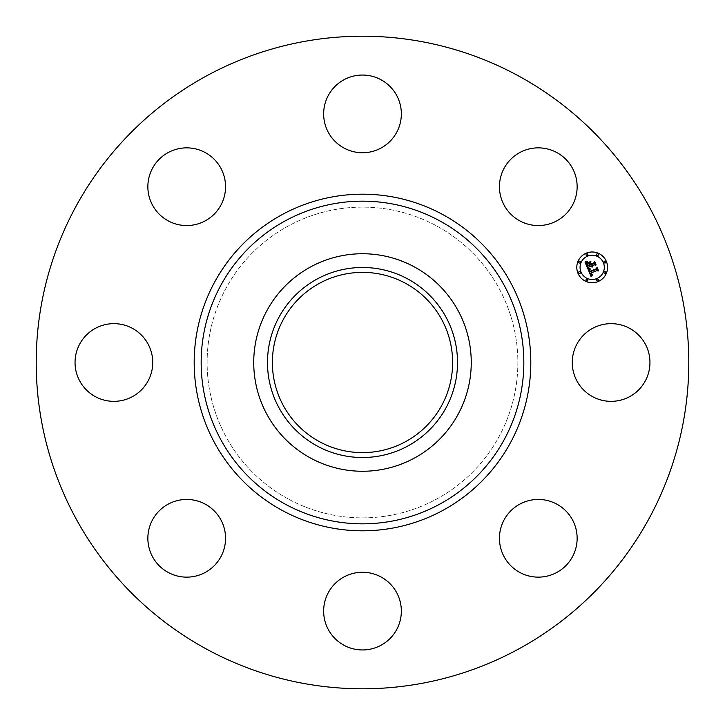 <?xml version="1.0" encoding="UTF-8"?>
<svg xmlns="http://www.w3.org/2000/svg" width="725" height="725" viewBox="0 0 725 725"><rect width="100%" height="100%" fill="white"/><g stroke="black" fill="none" stroke-linecap="round" stroke-linejoin="round"><path stroke-width="0.54" stroke-dasharray="3.62 2.72" d="M577.018 343.877A38.842 38.842 0 0 1 629.726 328.407A38.842 38.842 0 0 1 645.196 381.123A38.842 38.842 0 0 1 592.479 396.593A38.842 38.842 0 0 1 577.018 343.877M206.063 648.848A326.295 326.295 0 0 1 76.152 206.063A326.295 326.295 0 0 1 518.937 76.152A326.295 326.295 0 0 1 648.848 518.937A326.295 326.295 0 0 1 206.063 648.848M414.646 267.054A108.768 108.768 0 0 1 457.946 414.646A108.768 108.768 0 0 1 310.354 457.946A108.768 108.768 0 0 1 267.054 310.354A108.768 108.768 0 0 1 414.646 267.054M405.71 283.412A90.117 90.117 0 0 1 441.588 405.71A90.117 90.117 0 0 1 319.29 441.588A90.117 90.117 0 0 1 283.412 319.29A90.117 90.117 0 0 1 405.71 283.412M288.006 498.854A155.377 155.377 0 0 1 226.146 288.006A155.377 155.377 0 0 1 436.994 226.146A155.377 155.377 0 0 1 498.854 436.994A155.377 155.377 0 0 1 288.006 498.854A155.377 155.377 0 0 1 226.146 288.006A155.377 155.377 0 0 1 436.994 226.146A155.377 155.377 0 0 1 498.854 436.994A155.377 155.377 0 0 1 288.006 498.854M527.356 501.02A38.842 38.842 0 0 1 575.568 527.356A38.842 38.842 0 0 1 549.224 575.568A38.842 38.842 0 0 1 501.02 549.224A38.842 38.842 0 0 1 527.356 501.02M381.123 577.018A38.842 38.842 0 0 1 396.593 629.726A38.842 38.842 0 0 1 343.877 645.196A38.842 38.842 0 0 1 328.407 592.479A38.842 38.842 0 0 1 381.123 577.018M223.98 527.356A38.842 38.842 0 0 1 197.644 575.568A38.842 38.842 0 0 1 149.432 549.224A38.842 38.842 0 0 1 175.776 501.02A38.842 38.842 0 0 1 223.98 527.356M147.982 381.123A38.842 38.842 0 0 1 95.274 396.593A38.842 38.842 0 0 1 79.804 343.877A38.842 38.842 0 0 1 132.521 328.407A38.842 38.842 0 0 1 147.982 381.123M197.644 223.98A38.842 38.842 0 0 1 149.432 197.644A38.842 38.842 0 0 1 175.776 149.432A38.842 38.842 0 0 1 223.98 175.776A38.842 38.842 0 0 1 197.644 223.98M343.877 147.982A38.842 38.842 0 0 1 328.407 95.274A38.842 38.842 0 0 1 381.123 79.804A38.842 38.842 0 0 1 396.593 132.521A38.842 38.842 0 0 1 343.877 147.982M501.02 197.644A38.842 38.842 0 0 1 527.356 149.432A38.842 38.842 0 0 1 575.568 175.776A38.842 38.842 0 0 1 549.224 223.98A38.842 38.842 0 0 1 501.02 197.644M588.147 267.38L587.694 268.549L585.021 262.106L587.304 262.35L586.534 263.827L587.35 266.256L590.25 265.051L587.531 265.731L587.096 262.885L587.631 265.513L590.032 264.516L589.643 263.574L588.183 263.021L590.784 261.942L590.186 263.411L590.775 264.833L593.902 263.538L594.382 262.405L595.642 265.459L594.418 264.779L591.745 265.885L592.37 266.746L591.292 266.075L592.162 267.153L590.766 266.292L588.147 267.38M591.074 276.533L587.93 269.12L590.186 269.238L589.334 270.38L589.76 271.966L596.53 269.256L596.902 268.241L598.08 271.077L596.992 270.507L590.812 273.071L591.401 274.177L592.552 274.476L591.446 274.431L590.34 273.262L591.174 274.793L592.624 274.838L591.074 276.533M588.183 262.677L590.893 261.362L588.183 262.677M588.138 268.757L590.358 268.903L588.138 268.757M585.147 261.625L587.567 261.807L585.147 261.625M589.769 269.872L590.096 271.331L596.34 268.748L597.101 267.28L598.415 270.452L597.074 267.688L596.467 268.912L589.996 271.594L589.769 269.872M590.458 263.057L591.074 264.081L593.73 262.985L594.636 261.326L596.122 264.924L594.609 261.743L593.875 263.103L590.975 264.308L590.458 263.057M586.298 253.152A15.379 15.379 0 0 0 577.97 273.252A15.379 15.379 0 0 0 598.071 281.572A15.379 15.379 0 0 0 606.39 261.48A15.379 15.379 0 0 0 586.298 253.152M596.82 278.563A12.117 12.117 0 0 0 603.381 262.722A12.117 12.117 0 0 0 587.54 256.17A12.117 12.117 0 0 0 580.988 272.002A12.117 12.117 0 0 0 596.82 278.563M579.837 273.488A0.933 0.933 0 0 0 580.335 272.265A0.933 0.933 0 0 0 579.121 271.766A0.933 0.933 0 0 0 578.613 272.981A0.933 0.933 0 0 0 579.837 273.488M587.277 255.517A0.933 0.933 0 0 0 587.785 254.303A0.933 0.933 0 0 0 586.561 253.795A0.933 0.933 0 0 0 586.063 255.019A0.933 0.933 0 0 0 587.277 255.517M579.837 262.958A0.933 0.933 0 0 0 580.335 261.743A0.933 0.933 0 0 0 579.121 261.236A0.933 0.933 0 0 0 578.613 262.459A0.933 0.933 0 0 0 579.837 262.958M605.239 262.958A0.933 0.933 0 0 0 605.747 261.743A0.933 0.933 0 0 0 604.532 261.236A0.933 0.933 0 0 0 604.025 262.459A0.933 0.933 0 0 0 605.239 262.958M597.799 255.517A0.933 0.933 0 0 0 598.306 254.303A0.933 0.933 0 0 0 597.092 253.795A0.933 0.933 0 0 0 596.584 255.019A0.933 0.933 0 0 0 597.799 255.517M597.092 279.207A0.933 0.933 0 0 0 596.584 280.421A0.933 0.933 0 0 0 597.799 280.928A0.933 0.933 0 0 0 598.306 279.714A0.933 0.933 0 0 0 597.092 279.207M586.561 279.207A0.933 0.933 0 0 0 586.063 280.421A0.933 0.933 0 0 0 587.277 280.928A0.933 0.933 0 0 0 587.785 279.714A0.933 0.933 0 0 0 586.561 279.207M604.532 271.766A0.933 0.933 0 0 0 604.025 272.981A0.933 0.933 0 0 0 605.239 273.488A0.933 0.933 0 0 0 605.747 272.265A0.933 0.933 0 0 0 604.532 271.766"/><path stroke-width="1.09" d="M577.018 343.877A38.842 38.842 0 0 1 629.726 328.407A38.842 38.842 0 0 1 645.196 381.123A38.842 38.842 0 0 1 592.479 396.593A38.842 38.842 0 0 1 577.018 343.877M206.063 648.848A326.295 326.295 0 0 1 76.152 206.063A326.295 326.295 0 0 1 518.937 76.152A326.295 326.295 0 0 1 648.848 518.937A326.295 326.295 0 0 1 206.063 648.848M414.646 267.054A108.768 108.768 0 0 1 414.646 457.946A108.768 108.768 0 0 1 253.732 362.5A108.768 108.768 0 0 1 414.646 267.054M408.048 445.884A95.011 95.011 0 0 1 279.116 408.048A95.011 95.011 0 0 1 316.952 279.116A95.011 95.011 0 0 1 445.884 316.952A95.011 95.011 0 0 1 408.048 445.884M405.71 283.412A90.117 90.117 0 0 1 441.588 405.71A90.117 90.117 0 0 1 319.29 441.588A90.117 90.117 0 0 1 283.412 319.29A90.117 90.117 0 0 1 405.71 283.412M197.644 223.98A38.842 38.842 0 0 1 149.432 197.644A38.842 38.842 0 0 1 175.776 149.432A38.842 38.842 0 0 1 223.98 175.776A38.842 38.842 0 0 1 197.644 223.98M381.123 577.018A38.842 38.842 0 0 1 396.593 629.726A38.842 38.842 0 0 1 343.877 645.196A38.842 38.842 0 0 1 328.407 592.479A38.842 38.842 0 0 1 381.123 577.018M343.877 147.982A38.842 38.842 0 0 1 328.407 95.274A38.842 38.842 0 0 1 381.123 79.804A38.842 38.842 0 0 1 396.593 132.521A38.842 38.842 0 0 1 343.877 147.982M223.98 527.356A38.842 38.842 0 0 1 197.644 575.568A38.842 38.842 0 0 1 149.432 549.224A38.842 38.842 0 0 1 175.776 501.02A38.842 38.842 0 0 1 223.98 527.356M501.02 197.644A38.842 38.842 0 0 1 527.356 149.432A38.842 38.842 0 0 1 575.568 175.776A38.842 38.842 0 0 1 549.224 223.98A38.842 38.842 0 0 1 501.02 197.644M147.982 381.123A38.842 38.842 0 0 1 95.274 396.593A38.842 38.842 0 0 1 79.804 343.877A38.842 38.842 0 0 1 132.521 328.407A38.842 38.842 0 0 1 147.982 381.123M527.356 501.02A38.842 38.842 0 0 1 575.568 527.356A38.842 38.842 0 0 1 549.224 575.568A38.842 38.842 0 0 1 501.02 549.224A38.842 38.842 0 0 1 527.356 501.02M586.298 253.152A15.379 15.379 0 0 1 606.39 261.48A15.379 15.379 0 0 1 598.071 281.572A15.379 15.379 0 0 1 577.97 273.252A15.379 15.379 0 0 1 586.298 253.152M587.54 256.17A12.117 12.117 0 0 1 603.381 262.722A12.117 12.117 0 0 1 596.82 278.563A12.117 12.117 0 0 1 580.988 272.002A12.117 12.117 0 0 1 587.54 256.17M588.038 269.129L590.186 269.238L589.334 270.38L589.76 271.966L596.53 269.256L596.902 268.241L598.08 271.077L596.992 270.507L590.812 273.071L591.401 274.177L592.552 274.476L591.446 274.431L590.34 273.262L591.174 274.793L592.624 274.838L591.074 276.533L588.038 269.129M588.31 268.603L590.358 268.903L588.31 268.603M589.797 269.945L590.096 271.331L596.34 268.748L597.101 267.28L598.415 270.452L597.074 267.688L596.467 268.912L589.996 271.594L589.797 269.945M585.021 262.106L587.304 262.35L586.534 263.827L587.35 266.256L590.25 265.051L587.531 265.731L587.096 262.885L587.631 265.513L590.032 264.516L589.643 263.574L588.183 263.021L590.784 261.942L590.186 263.411L590.775 264.833L593.902 263.538L594.382 262.405L595.642 265.459L594.418 264.779L591.745 265.885L592.37 266.746L591.292 266.075L592.162 267.153L590.766 266.292L588.147 267.38L587.694 268.549L585.021 262.106M585.483 261.562L587.567 261.807L585.483 261.562M590.893 261.362L588.183 262.677L590.893 261.362M591.074 264.081L593.73 262.985L594.636 261.326L596.122 264.924L594.609 261.743L593.875 263.103L590.975 264.308L590.549 262.812L591.074 264.081M579.121 271.766A0.933 0.933 0 0 1 580.335 272.265A0.933 0.933 0 0 1 579.837 273.488A0.933 0.933 0 0 1 578.613 272.981A0.933 0.933 0 0 1 579.121 271.766M586.561 253.795A0.933 0.933 0 0 1 587.785 254.303A0.933 0.933 0 0 1 587.277 255.517A0.933 0.933 0 0 1 586.063 255.019A0.933 0.933 0 0 1 586.561 253.795M579.121 261.236A0.933 0.933 0 0 1 580.335 261.743A0.933 0.933 0 0 1 579.837 262.958A0.933 0.933 0 0 1 578.613 262.459A0.933 0.933 0 0 1 579.121 261.236M604.532 261.236A0.933 0.933 0 0 1 605.747 261.743A0.933 0.933 0 0 1 605.239 262.958A0.933 0.933 0 0 1 604.025 262.459A0.933 0.933 0 0 1 604.532 261.236M597.092 253.795A0.933 0.933 0 0 1 598.306 254.303A0.933 0.933 0 0 1 597.799 255.517A0.933 0.933 0 0 1 596.584 255.019A0.933 0.933 0 0 1 597.092 253.795M597.799 280.928A0.933 0.933 0 0 1 596.584 280.421A0.933 0.933 0 0 1 597.092 279.207A0.933 0.933 0 0 1 598.306 279.714A0.933 0.933 0 0 1 597.799 280.928M587.277 280.928A0.933 0.933 0 0 1 586.063 280.421A0.933 0.933 0 0 1 586.561 279.207A0.933 0.933 0 0 1 587.785 279.714A0.933 0.933 0 0 1 587.277 280.928M605.239 273.488A0.933 0.933 0 0 1 604.025 272.981A0.933 0.933 0 0 1 604.532 271.766A0.933 0.933 0 0 1 605.747 272.265A0.933 0.933 0 0 1 605.239 273.488M439.848 220.917A161.331 161.331 0 0 1 504.083 439.848A161.331 161.331 0 0 1 285.152 504.083A161.331 161.331 0 0 1 220.917 285.152A161.331 161.331 0 0 1 439.848 220.917M443.192 214.79A168.318 168.318 0 0 1 510.21 443.192A168.318 168.318 0 0 1 281.808 510.21A168.318 168.318 0 0 1 214.79 281.808A168.318 168.318 0 0 1 443.192 214.79"/></g></svg>
